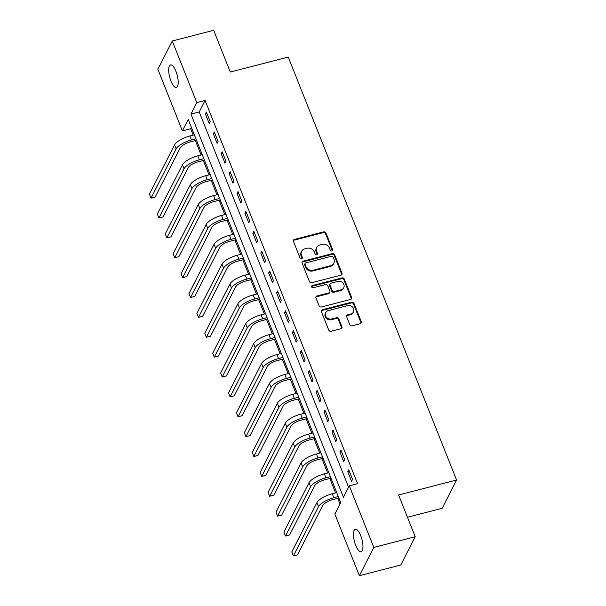 <?xml version="1.0" encoding="UTF-8"?>
<svg xmlns="http://www.w3.org/2000/svg" width="606" height="606" viewBox="0 0 606 606"><rect width="100%" height="100%" fill="white"/><g stroke="black" fill="none" stroke-linecap="round" stroke-linejoin="round"><path stroke-width="0.91" d="M331.861 250.96A1.25 1.098 27 0 0 332.565 249.574L325.96 232.992A1.78 1.568 27 0 0 323.718 231.856L294.455 239.408A1.78 1.568 27 0 0 293.448 241.393L300.046 257.974A1.25 1.098 27 0 0 302.296 258.247A1.25 1.098 27 0 0 302.326 257.383L301.47 255.24A5.704 5.022 27 0 1 301.591 251.308A5.704 5.022 27 0 1 304.682 248.899L307.121 248.271A5.704 5.022 27 0 1 314.309 251.922L315.165 254.065A1.25 1.098 27 0 0 317.415 254.338A1.25 1.098 27 0 0 317.446 253.482L316.59 251.331A5.704 5.022 27 0 1 316.711 247.399A5.704 5.022 27 0 1 319.801 244.998L322.24 244.369A5.704 5.022 27 0 1 329.429 248.021L330.285 250.164A1.25 1.098 27 0 0 331.861 250.96M332.255 250.77A1.25 1.098 27 0 0 332.171 250.339L325.573 233.757A1.78 1.568 27 0 0 323.324 232.613L294.061 240.173A1.78 1.568 27 0 0 293.349 240.574M302.015 258.58A1.25 1.098 27 0 0 301.932 258.148L301.084 256.005L301.47 255.24M317.135 254.679A1.25 1.098 27 0 0 317.052 254.247L316.196 252.096L316.59 251.331M355.714 545.385A11.62 3.886 75.5 0 1 355.305 529.243A11.62 3.886 75.5 0 1 360.706 535.606A11.62 3.886 75.5 0 1 361.115 551.74A11.62 3.886 75.5 0 1 355.714 545.385M170.953 81.09A11.62 3.886 75.5 0 1 170.544 64.948A11.62 3.886 75.5 0 1 175.937 71.311A11.62 3.886 75.5 0 1 176.354 87.446A11.62 3.886 75.5 0 1 170.953 81.09M349.813 324.68A1.78 1.568 27 0 0 352.056 325.823L360.267 323.702A1.78 1.568 27 0 0 361.274 321.718L353.942 303.303A1.78 1.568 27 0 0 351.7 302.167L322.43 309.719A1.78 1.568 27 0 0 321.43 311.704L328.755 330.118A1.78 1.568 27 0 0 331.005 331.262L340.92 328.694A1.78 1.568 27 0 0 341.928 326.717L338.792 318.839A1.78 1.568 27 0 0 336.542 317.695L331.626 318.968A4.765 4.204 27 0 1 326.581 317.423A4.765 4.204 27 0 1 325.717 312.628A4.765 4.204 27 0 1 328.3 310.613L347.564 305.636A4.765 4.204 27 0 1 352.616 307.181A4.765 4.204 27 0 1 353.472 311.976A4.765 4.204 27 0 1 350.889 313.991L347.677 314.817A1.78 1.568 27 0 0 346.677 316.802L349.813 324.68M172.271 40.996L213.676 30.3L230.288 72.038L288.251 57.07L456.568 480.02L398.596 494.988L415.208 536.727L373.804 547.423L359.388 575.7L334.868 514.085L340.716 502.624L188.216 119.42L182.376 130.881L157.855 69.273L172.271 40.996L196.791 102.603L190.943 114.072L343.443 497.268L349.283 485.807L373.804 547.423M349.283 485.807L357.563 483.671L205.07 100.467L196.791 102.603M340.951 275.162A1.78 1.568 27 0 0 341.958 273.185L334.626 254.762A1.78 1.568 27 0 0 332.383 253.626L303.121 261.178A1.78 1.568 27 0 0 302.114 263.163L309.439 281.578A1.78 1.568 27 0 0 311.689 282.722L340.951 275.162M344.284 279.033L351.616 297.455A1.78 1.568 27 0 1 350.609 299.432L321.347 306.992A1.78 1.568 27 0 1 319.097 305.848L315.961 297.97A1.78 1.568 27 0 1 316.968 295.986L328.838 292.918A1.78 1.568 27 0 0 329.838 290.941L327.763 285.714A1.78 1.568 27 0 0 325.513 284.57L313.158 287.759A1.25 1.098 27 0 1 312.287 285.577L342.042 277.896A1.78 1.568 27 0 1 344.284 279.033L343.897 279.798L351.222 298.213L351.616 297.455M205.07 100.467L199.23 111.936L348.571 487.209M205.411 113.958L209.206 123.503L210.176 121.586L206.381 112.049L205.411 113.958L206.979 113.557M213.32 133.835L217.115 143.372L218.092 141.463L214.289 131.926L213.32 133.835L214.888 133.426M221.228 153.712L225.023 163.249L226 161.34L222.205 151.803L221.228 153.712L222.803 153.303M229.136 173.589L232.931 183.126L233.908 181.217L230.113 171.672L229.136 173.589L230.712 173.18M237.044 193.465L240.847 203.002L241.817 201.094L238.022 191.549L237.044 193.465L238.62 193.056M244.953 213.335L248.755 222.879L249.725 220.97L245.93 211.426L244.953 213.335L246.528 212.933M252.869 233.212L256.664 242.756L257.633 240.84L253.838 231.303L252.869 233.212L254.437 232.81M260.777 253.088L264.572 262.625L265.549 260.716L261.747 251.179L260.777 253.088L262.345 252.679M268.685 272.965L272.48 282.502L273.457 280.593L269.662 271.056L268.685 272.965L270.261 272.556M276.594 292.842L280.389 302.379L281.366 300.47L277.571 290.925L276.594 292.842L278.169 292.433M284.502 312.719L288.297 322.256L289.274 320.347L285.479 310.802L284.502 312.719L286.077 312.31M292.41 332.588L296.213 342.132L297.182 340.224L293.387 330.679L292.41 332.588L293.986 332.186M300.326 352.465L304.121 362.009L305.091 360.093L301.296 350.556L300.326 352.465L301.894 352.063M308.234 372.342L312.029 381.886L312.999 379.97L309.204 370.433L308.234 372.342L309.802 371.932M316.143 392.218L319.938 401.755L320.915 399.846L317.112 390.309L316.143 392.218L317.711 391.809M324.051 412.095L327.846 421.632L328.823 419.723L325.028 410.186L324.051 412.095L325.627 411.686M331.959 431.972L335.754 441.509L336.731 439.6L332.936 430.055L331.959 431.972L333.535 431.563M339.868 451.841L343.67 461.386L344.64 459.477L340.845 449.932L339.868 451.841L341.443 451.44M347.776 471.718L351.578 481.262L352.548 479.346L348.753 469.809L347.776 471.718L349.351 471.317M191.367 127.343L190.655 128.745L193.193 135.115M195.374 140.592L201.101 154.992M203.283 160.469L209.009 174.869M211.191 180.346L216.918 194.746M219.099 200.222L224.826 214.615M227.008 220.099L232.734 234.492M234.916 239.976L240.65 254.368M242.832 259.845L248.558 274.245M250.74 279.722L256.467 294.122M258.648 299.599L264.375 313.999M266.557 319.476L272.283 333.868M274.465 339.352L280.192 353.745M282.373 359.229L288.108 373.622M290.282 379.106L296.016 393.499M298.197 398.975L303.924 413.375M306.106 418.852L311.832 433.252M314.014 438.729L319.741 453.121M321.922 458.606L327.649 472.998M329.831 478.482L335.557 492.875M337.739 498.359L339.996 504.025M407.459 517.259L442.153 508.298L456.568 480.02M415.208 536.727L400.793 565.004L359.388 575.7M190.655 128.745L182.376 130.881M199.23 111.936L190.943 114.072M316.711 247.399L316.324 248.165A5.704 5.022 27 0 0 316.196 252.096M301.591 251.308L301.205 252.073A5.704 5.022 27 0 0 301.084 256.005M341.663 274.76A1.78 1.568 27 0 0 341.564 273.95L334.239 255.527A1.78 1.568 27 0 0 331.99 254.391L302.727 261.943A1.78 1.568 27 0 0 302.015 262.345M333.035 257.073A1.25 1.098 27 0 0 331.459 256.27L305.772 262.906A1.25 1.098 27 0 0 305.076 264.292L305.969 266.557A5.704 5.022 27 0 0 313.166 270.208L330.717 265.67A5.704 5.022 27 0 0 333.815 263.269A5.704 5.022 27 0 0 333.936 259.33L333.035 257.073M305.098 263.428L304.712 264.193A1.25 1.098 27 0 0 304.682 265.057L305.076 264.292M333.815 263.269L333.421 264.034A5.704 5.022 27 0 1 330.331 266.435L312.772 270.973A5.704 5.022 27 0 1 305.583 267.322L304.682 265.057M351.321 299.031A1.78 1.568 27 0 0 351.222 298.213M329.8 292.168L329.414 292.933A1.78 1.568 27 0 1 328.444 293.683L316.582 296.751A1.78 1.568 27 0 0 315.87 297.152M343.897 279.798A1.78 1.568 27 0 0 341.648 278.662L311.901 286.343A1.25 1.098 27 0 0 311.507 286.532M341.148 289.744A4.765 4.204 27 0 0 343.738 287.729A4.765 4.204 27 0 0 342.875 282.934A4.765 4.204 27 0 0 337.83 281.389L331.043 283.146A1.78 1.568 27 0 0 330.035 285.123L332.118 290.35A1.78 1.568 27 0 0 334.36 291.494L341.148 289.744L340.761 290.509A4.765 4.204 27 0 0 343.344 288.494L343.738 287.729M330.073 283.896L329.687 284.661A1.78 1.568 27 0 0 329.649 285.888L330.035 285.123M340.761 290.509L333.974 292.259A1.78 1.568 27 0 1 331.724 291.115L329.649 285.888M353.472 311.976L353.086 312.741A4.765 4.204 27 0 1 350.503 314.756L347.291 315.582A1.78 1.568 27 0 0 346.579 315.984M325.717 312.628L325.331 313.393A4.765 4.204 27 0 0 326.187 318.188A4.765 4.204 27 0 0 331.232 319.726L331.626 318.968M341.632 328.3A1.78 1.568 27 0 0 341.534 327.482L338.398 319.597A1.78 1.568 27 0 0 336.156 318.461L331.232 319.726M360.979 323.301A1.78 1.568 27 0 0 360.881 322.483L353.556 304.068A1.78 1.568 27 0 0 351.306 302.932L322.044 310.484A1.78 1.568 27 0 0 321.331 310.886M196.526 140.297L190.489 141.857A9.075 3.03 158.3 0 0 180.262 147.819L155.159 197.071L151.015 198.139L176.126 148.887A13.612 4.545 -21.7 0 1 191.466 139.948L195.927 138.789M151.015 198.139L149.432 194.162L174.543 144.91A13.612 4.545 -21.7 0 1 189.883 135.971L194.344 134.82M204.434 160.173L198.404 161.734A9.075 3.03 158.3 0 0 188.171 167.688L163.067 216.948L158.923 218.016L184.035 168.763A13.612 4.545 -21.7 0 1 199.374 159.817L203.836 158.666M158.923 218.016L157.34 214.039L182.451 164.787A13.612 4.545 -21.7 0 1 197.791 155.848L202.252 154.697M212.342 180.05L206.313 181.603A9.075 3.03 158.3 0 0 196.079 187.565L170.975 236.825L166.832 237.893L191.943 188.633A13.612 4.545 -21.7 0 1 207.282 179.694L211.744 178.543M166.832 237.893L165.249 233.916L190.36 184.663A13.612 4.545 -21.7 0 1 205.707 175.717L210.161 174.566M220.251 199.927L214.221 201.48A9.075 3.03 158.3 0 0 203.995 207.441L178.884 256.702L174.74 257.77L199.851 208.509A13.612 4.545 -21.7 0 1 215.198 199.571L219.652 198.42M174.74 257.77L173.164 253.793L198.268 204.533A13.612 4.545 -21.7 0 1 213.615 195.594L218.077 194.443M228.167 219.796L222.129 221.357A9.075 3.03 158.3 0 0 211.903 227.318L186.792 276.571L182.656 277.646L207.76 228.386A13.612 4.545 -21.7 0 1 223.106 219.448L227.568 218.296M182.656 277.646L181.073 273.67L206.176 224.409A13.612 4.545 -21.7 0 1 221.523 215.471L225.985 214.319M236.075 239.673L230.038 241.233A9.075 3.03 158.3 0 0 219.811 247.195L194.7 296.448L190.564 297.516L215.668 248.263A13.612 4.545 -21.7 0 1 231.015 239.325L235.476 238.173M190.564 297.516L188.981 293.546L214.085 244.286A13.612 4.545 -21.7 0 1 229.432 235.348L233.893 234.196M243.983 259.55L237.946 261.11A9.075 3.03 158.3 0 0 227.72 267.072L202.616 316.324L198.473 317.392L223.576 268.14A13.612 4.545 -21.7 0 1 238.923 259.201L243.385 258.042M198.473 317.392L196.889 313.416L222.001 264.163A13.612 4.545 -21.7 0 1 237.34 255.224L241.802 254.073M251.891 279.427L245.862 280.987A9.075 3.03 158.3 0 0 235.628 286.941L210.524 336.201L206.381 337.269L231.492 288.017A13.612 4.545 -21.7 0 1 246.831 279.071L251.293 277.919M206.381 337.269L204.798 333.292L229.909 284.04A13.612 4.545 -21.7 0 1 245.248 275.101L249.71 273.95M259.8 299.303L253.77 300.856A9.075 3.03 158.3 0 0 243.536 306.818L218.433 356.078L214.289 357.146L239.4 307.886A13.612 4.545 -21.7 0 1 254.74 298.947L259.201 297.796M214.289 357.146L212.706 353.169L237.817 303.917A13.612 4.545 -21.7 0 1 253.156 294.97L257.618 293.819M267.708 319.18L261.678 320.733A9.075 3.03 158.3 0 0 251.445 326.695L226.341 375.955L222.197 377.023L247.309 327.763A13.612 4.545 -21.7 0 1 262.648 318.824L267.11 317.673M222.197 377.023L220.622 373.046L245.725 323.786A13.612 4.545 -21.7 0 1 261.072 314.847L265.534 313.696M275.624 339.049L269.587 340.61A9.075 3.03 158.3 0 0 259.36 346.571L234.249 395.824L230.113 396.9L255.217 347.639A13.612 4.545 -21.7 0 1 270.564 338.701L275.026 337.55M230.113 396.9L228.53 392.923L253.634 343.663A13.612 4.545 -21.7 0 1 268.981 334.724L273.442 333.573M283.532 358.926L277.495 360.487A9.075 3.03 158.3 0 0 267.269 366.448L242.158 415.701L238.022 416.769L263.125 367.516A13.612 4.545 -21.7 0 1 278.472 358.578L282.934 357.426M238.022 416.769L236.438 412.8L261.542 363.539A13.612 4.545 -21.7 0 1 276.889 354.601L281.351 353.45M291.441 378.803L285.403 380.363A9.075 3.03 158.3 0 0 275.177 386.325L250.066 435.578L245.93 436.646L271.034 387.393A13.612 4.545 -21.7 0 1 286.38 378.455L290.842 377.303M245.93 436.646L244.347 432.669L269.458 383.416A13.612 4.545 -21.7 0 1 284.797 374.478L289.259 373.326M299.349 398.68L293.312 400.24A9.075 3.03 158.3 0 0 283.085 406.194L257.982 455.454L253.838 456.523L278.942 407.27A13.612 4.545 -21.7 0 1 294.289 398.324L298.75 397.172M253.838 456.523L252.255 452.546L277.366 403.293A13.612 4.545 -21.7 0 1 292.706 394.354L297.167 393.203M307.257 418.557L301.227 420.117A9.075 3.03 158.3 0 0 290.994 426.071L265.89 475.331L261.747 476.399L286.858 427.139A13.612 4.545 -21.7 0 1 302.197 418.201L306.659 417.049M261.747 476.399L260.163 472.422L285.274 423.17A13.612 4.545 -21.7 0 1 300.614 414.231L305.076 413.072M315.165 438.433L309.136 439.986A9.075 3.03 158.3 0 0 298.902 445.948L273.798 495.208L269.655 496.276L294.766 447.016A13.612 4.545 -21.7 0 1 310.105 438.077L314.567 436.926M269.655 496.276L268.072 492.299L293.183 443.047A13.612 4.545 -21.7 0 1 308.53 434.101L312.984 432.949M323.074 458.303L317.044 459.863A9.075 3.03 158.3 0 0 306.818 465.825L281.707 515.077L277.563 516.153L302.674 466.893A13.612 4.545 -21.7 0 1 318.014 457.954L322.475 456.803M277.563 516.153L275.988 512.176L301.091 462.916A13.612 4.545 -21.7 0 1 316.438 453.977L320.9 452.826M330.99 478.179L324.952 479.74A9.075 3.03 158.3 0 0 314.726 485.701L289.615 534.954L285.479 536.022L310.583 486.769A13.612 4.545 -21.7 0 1 325.93 477.831L330.391 476.68M285.479 536.022L283.896 532.053L308.999 482.793A13.612 4.545 -21.7 0 1 324.346 473.854L328.808 472.703M338.898 498.056L332.861 499.617A9.075 3.03 158.3 0 0 322.634 505.578L297.523 554.831L293.387 555.899L318.491 506.646A13.612 4.545 -21.7 0 1 333.838 497.708L338.3 496.556M293.387 555.899L291.804 551.93L316.908 502.669A13.612 4.545 -21.7 0 1 332.255 493.731L336.716 492.58M332.171 250.339L332.565 249.574M301.932 258.148L302.326 257.383M317.052 254.247L317.446 253.482M294.061 240.173L294.455 239.408M323.324 232.613L323.718 231.856M325.573 233.757L325.96 232.992M302.727 261.943L303.121 261.178M331.99 254.391L332.383 253.626M334.239 255.527L334.626 254.762M341.564 273.95L341.958 273.185M305.583 267.322L305.969 266.557M312.772 270.973L313.166 270.208M330.331 266.435L330.717 265.67M316.582 296.751L316.968 295.986M328.444 293.683L328.838 292.918M311.901 286.343L312.287 285.577M341.648 278.662L342.042 277.896M331.724 291.115L332.118 290.35M333.974 292.259L334.36 291.494M347.291 315.582L347.677 314.817M350.503 314.756L350.889 313.991M336.156 318.461L336.542 317.695M338.398 319.597L338.792 318.839M341.534 327.482L341.928 326.717M322.044 310.484L322.43 309.719M351.306 302.932L351.7 302.167M353.556 304.068L353.942 303.303M360.881 322.483L361.274 321.718M189.883 135.971L191.466 139.948M174.543 144.91L176.126 148.887M197.791 155.848L199.374 159.817M182.451 164.787L184.035 168.763M205.707 175.717L207.282 179.694M190.36 184.663L191.943 188.633M213.615 195.594L215.198 199.571M198.268 204.533L199.851 208.509M221.523 215.471L223.106 219.448M206.176 224.409L207.76 228.386M229.432 235.348L231.015 239.325M214.085 244.286L215.668 248.263M237.34 255.224L238.923 259.201M222.001 264.163L223.576 268.14M245.248 275.101L246.831 279.071M229.909 284.04L231.492 288.017M253.156 294.97L254.74 298.947M237.817 303.917L239.4 307.886M261.072 314.847L262.648 318.824M245.725 323.786L247.309 327.763M268.981 334.724L270.564 338.701M253.634 343.663L255.217 347.639M276.889 354.601L278.472 358.578M261.542 363.539L263.125 367.516M284.797 374.478L286.38 378.455M269.458 383.416L271.034 387.393M292.706 394.354L294.289 398.324M277.366 403.293L278.942 407.27M300.614 414.231L302.197 418.201M285.274 423.17L286.858 427.139M308.53 434.101L310.105 438.077M293.183 443.047L294.766 447.016M316.438 453.977L318.014 457.954M301.091 462.916L302.674 466.893M324.346 473.854L325.93 477.831M308.999 482.793L310.583 486.769M332.255 493.731L333.838 497.708M316.908 502.669L318.491 506.646"/></g></svg>
